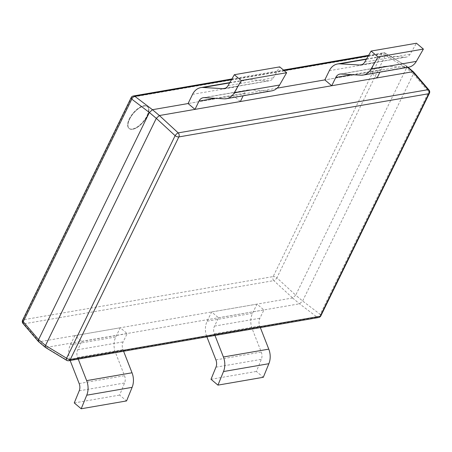 <?xml version="1.0" encoding="UTF-8"?>
<svg xmlns="http://www.w3.org/2000/svg" width="452" height="452" viewBox="0 0 452 452"><rect width="100%" height="100%" fill="white"/><g stroke="black" fill="none" stroke-linecap="round" stroke-linejoin="round"><path stroke-width="0.34" stroke-dasharray="2.26 1.69" d="M408.512 67.218A16.312 12.701 80.2 0 1 406.218 67.342L386.449 66.173A8.153 6.351 -99.8 0 0 385.302 66.235A8.153 6.351 -99.8 0 0 381.155 69.602L379.912 72.162M407.557 67.382L405.8 65.902L324.824 79.902L370.194 72.06L374.68 62.862A16.312 12.701 80.2 0 1 382.974 56.121A16.312 12.701 80.2 0 1 385.268 55.997L405.105 57.172A8.153 6.351 -99.8 0 0 406.252 57.11A8.153 6.351 -99.8 0 0 410.156 54.189L416.456 43.228M377.115 77.891L370.194 72.06M271.759 90.858A16.312 12.701 80.2 0 1 269.465 90.988L249.702 89.818A8.153 6.351 -99.8 0 0 248.555 89.88A8.153 6.351 -99.8 0 0 244.408 93.248L243.159 95.807M277.11 88.151L188.072 103.548L233.447 95.7L237.933 86.501A16.312 12.701 80.2 0 1 246.221 79.767A16.312 12.701 80.2 0 1 248.515 79.637L268.358 80.812A8.153 6.351 -99.8 0 0 269.505 80.75A8.153 6.351 -99.8 0 0 273.409 77.834L279.709 66.873M240.362 101.536L233.447 95.7M214.971 335.446L214.35 333.847A8.153 6.351 80.2 0 1 214.514 326.09L218.553 317.801L211.638 311.97L207.152 321.169A16.312 12.701 -99.8 0 0 206.818 336.683L206.886 336.842M260.346 327.598L259.719 326.005A8.153 6.351 80.2 0 1 259.883 318.248L263.928 309.959L257.007 304.123L252.521 313.321A16.312 12.701 -99.8 0 0 252.193 328.836L261.279 352.057A8.153 6.351 80.2 0 1 261.329 359.34L256.38 371.437L263.313 377.284M211.005 379.279L256.38 371.437M211.638 311.97L257.007 304.123M218.553 317.801L263.928 309.959M129.317 118.927A14.272 6.565 -49.9 0 1 147.341 106.491A14.272 6.565 -49.9 0 1 146.962 115.876A14.272 6.565 -49.9 0 1 128.939 128.311A14.272 6.565 -49.9 0 1 129.317 118.927A14.272 6.565 -49.9 0 1 147.341 106.491A14.272 6.565 -49.9 0 1 146.962 115.876A14.272 6.565 -49.9 0 1 128.939 128.311A14.272 6.565 -49.9 0 1 129.317 118.927M129.594 119.158A14.272 6.565 -49.9 0 1 147.618 106.723A14.272 6.565 -49.9 0 1 147.239 116.113A14.272 6.565 -49.9 0 1 129.215 128.549A14.272 6.565 -49.9 0 1 129.594 119.158A14.272 6.565 130.1 0 0 129.215 128.549A14.272 6.565 130.1 0 0 147.239 116.113A14.272 6.565 130.1 0 0 147.618 106.723A14.272 6.565 130.1 0 0 129.594 119.158M368.256 55.991L384.742 53.138A3.057 2.384 -99.8 0 0 383.234 52.782A3.057 2.384 -99.8 0 0 381.68 54.048L273.144 276.584L23.272 319.784L131.809 97.248L381.68 54.048A3.057 1.305 26 0 1 385.42 55.291L406.484 68.049L295.715 295.156L276.878 277.822L385.42 55.291A3.057 1.283 -58.8 0 0 385.341 53.183A3.057 1.283 -58.8 0 0 384.742 53.138L406.523 66.02L406.478 68.06L413.399 73.896L302.637 300.992L299.546 303.8L45.556 347.543M428.976 89.982A3.057 1.503 -40.5 0 1 428.75 91.829L320.208 314.366L302.631 301.004L295.715 295.156L292.613 297.97L39.279 341.768L38.482 341.588M292.613 297.97L299.535 303.8L317.123 317.163L67.258 360.363A3.057 1.283 -58.8 0 1 66.659 360.323M413.399 73.896L428.75 91.829A3.057 1.305 26 0 1 429.4 93.315M320.863 315.846A3.057 1.305 -154 0 0 320.208 314.366A3.057 1.774 -52.8 0 1 317.123 317.163A3.057 2.384 -99.8 0 0 318.632 317.524M413.597 71.998L413.405 73.885M68.766 360.724A3.057 2.384 -99.8 0 1 67.258 360.363L46.189 347.605L39.279 341.768L23.928 323.824L273.793 280.624A3.057 2.384 -99.8 0 1 273.144 276.584A3.057 1.305 -154 0 1 276.878 277.822A3.057 1.011 -47.4 0 1 273.793 280.624L292.625 297.964M22.6 320.191A3.057 1.305 26 0 1 23.272 319.784A3.057 2.384 -99.8 0 0 23.928 323.824A3.057 1.503 -40.5 0 1 23.024 323.519M78.224 359.086L77.597 357.492A8.153 6.351 80.2 0 1 77.761 349.735L81.806 341.446L74.885 335.61L70.399 344.808A16.312 12.701 -99.8 0 0 70.071 360.323L70.133 360.487M123.594 351.244L122.972 349.645A8.153 6.351 80.2 0 1 123.136 341.893L127.176 333.604L120.26 327.768L115.774 336.966A16.312 12.701 -99.8 0 0 115.446 352.481L124.532 375.697A8.153 6.351 80.2 0 1 124.577 382.98L119.627 395.076L126.566 400.93M74.258 402.924L119.627 395.076M74.885 335.61L120.26 327.768M81.806 341.446L127.176 333.604M351.916 74.659L381.155 69.602M341.074 74.015L386.449 66.173M360.843 75.19L406.218 67.342M364.787 62.037L410.156 54.189M361.979 64.625L405.105 57.172M366.38 59.263L385.268 55.997M329.31 70.704L374.68 62.862M215.169 98.304L244.408 93.248M204.327 97.66L249.702 89.818M224.096 98.83L269.465 90.988M228.034 85.677L273.409 77.834M225.232 88.27L268.358 80.812M229.627 82.902L248.515 79.637M192.558 94.349L237.933 86.501M214.35 333.847L259.719 326.005M214.514 326.09L259.883 318.248M215.954 367.182L261.329 359.34M215.909 359.899L261.279 352.057M206.818 336.683L252.193 328.836M207.152 321.169L252.521 313.321M284.065 70.546L231.509 79.637M133.368 95.982A3.057 2.384 -99.8 0 0 131.809 97.248A3.057 1.305 -154 0 0 131.136 97.655M77.597 357.492L122.972 349.645M77.761 349.735L123.136 341.893M79.207 390.827L124.577 382.98M79.156 383.545L124.532 375.697M70.071 360.323L115.446 352.481M70.399 344.808L115.774 336.966M339.927 74.083L385.302 66.235M360.877 64.952L406.252 57.11M366.549 58.963L382.974 56.121M203.18 97.722L248.555 89.88M224.13 88.598L269.505 80.75M229.802 82.603L246.221 79.767M406.523 66.02L408.037 67.297M368.651 55.302L383.234 52.782A3.057 3.057 0 0 1 385.341 53.183L406.444 65.964M231.904 78.947L283.455 70.032"/><path stroke-width="0.68" d="M331.74 85.739L324.824 79.902L329.31 70.704A16.312 12.701 80.2 0 1 337.599 63.969A16.312 12.701 80.2 0 1 339.893 63.839L359.73 65.015A8.153 6.351 -99.8 0 0 360.877 64.952A8.153 6.351 -99.8 0 0 364.787 62.037L371.081 51.07L378.019 56.924L370.951 69.229A16.312 12.701 80.2 0 1 363.137 75.06A16.312 12.701 80.2 0 1 360.843 75.19L341.074 74.015A8.153 6.351 -99.8 0 0 339.927 74.083A8.153 6.351 -99.8 0 0 335.785 77.45L331.74 85.739L377.115 77.891L379.912 72.162M378.019 56.924L423.394 49.076L416.326 61.382A16.312 12.701 80.2 0 1 408.512 67.218L363.137 75.06M371.081 51.07L416.456 43.228L423.394 49.076M194.993 109.378L188.072 103.548L192.558 94.349A16.312 12.701 80.2 0 1 200.852 87.609A16.312 12.701 80.2 0 1 203.146 87.485L222.983 88.66A8.153 6.351 -99.8 0 0 224.13 88.598A8.153 6.351 -99.8 0 0 228.034 85.677L234.334 74.716L241.266 80.563L234.198 92.869A16.312 12.701 80.2 0 1 226.39 98.705A16.312 12.701 80.2 0 1 224.096 98.83L204.327 97.66A8.153 6.351 -99.8 0 0 203.18 97.722A8.153 6.351 -99.8 0 0 199.033 101.09L194.993 109.378L240.362 101.536L243.159 95.807M241.266 80.563L286.641 72.721L279.573 85.027A16.312 12.701 80.2 0 1 271.759 90.858L226.39 98.705M234.334 74.716L279.709 66.873L286.641 72.721M206.886 336.842L215.909 359.899A8.153 6.351 80.2 0 1 215.954 367.182L211.005 379.279L217.943 385.127L263.313 377.284L268.872 363.702A16.312 12.701 -99.8 0 0 268.776 349.136L260.346 327.598M217.943 385.127L223.497 371.55A16.312 12.701 -99.8 0 0 223.401 356.984L214.971 335.446M149.369 112.503L131.792 99.141L23.25 321.677A3.057 1.305 26 0 1 22.6 320.191A3.057 3.057 0 0 0 23.024 323.519A3.057 1.503 -40.5 0 1 23.25 321.677L38.595 339.621L45.516 345.458L66.58 358.216A3.057 1.283 -58.8 0 0 66.659 360.323L45.477 347.486L38.403 341.509L38.595 339.621L149.369 112.503L152.454 109.706L188.072 103.548M45.522 345.441L156.285 118.351L159.375 115.537L412.721 71.738L413.597 71.998L428.976 89.982A3.057 1.503 -40.5 0 0 428.072 89.682L412.727 71.738L407.557 67.382M277.11 88.151L324.824 79.902M231.509 79.637L134.877 96.344A3.057 2.384 -99.8 0 0 133.368 95.982A3.057 3.057 0 0 0 131.136 97.655A3.057 1.305 -154 0 0 131.792 99.141A3.057 1.774 -52.8 0 1 134.877 96.344L152.465 109.7L159.386 115.537L178.207 132.882L428.072 89.682A3.057 2.384 -99.8 0 1 428.728 93.722L178.856 136.922L70.32 359.459L320.191 316.259L428.728 93.722A3.057 1.305 26 0 0 429.4 93.315L320.863 315.846A3.057 1.305 -154 0 1 320.191 316.259A3.057 2.384 -99.8 0 1 318.632 317.524A3.057 3.057 0 0 0 320.863 315.846M318.632 317.524L68.766 360.724A3.057 2.384 -99.8 0 0 70.32 359.459A3.057 1.305 -154 0 1 66.58 358.216L175.122 135.679A3.057 1.011 -47.4 0 1 178.207 132.882A3.057 2.384 -99.8 0 1 178.856 136.922A3.057 1.305 26 0 1 175.122 135.679L156.29 118.339L149.363 112.514M45.477 347.486L45.516 345.458M70.133 360.487L79.156 383.545A8.153 6.351 80.2 0 1 79.207 390.827L74.258 402.924L81.19 408.772L126.566 400.93L132.12 387.347A16.312 12.701 -99.8 0 0 132.024 372.781L123.594 351.244M81.19 408.772L86.75 395.195A16.312 12.701 -99.8 0 0 86.654 380.629L78.224 359.086M335.785 77.45L351.916 74.659M370.951 69.229L416.326 61.382M359.73 65.015L361.979 64.625M339.893 63.839L366.38 59.263M199.033 101.09L215.169 98.304M234.198 92.869L279.573 85.027M222.983 88.66L225.232 88.27M203.146 87.485L229.627 82.902M223.401 356.984L268.776 349.136M223.497 371.55L268.872 363.702M368.256 55.991L284.065 70.546M86.654 380.629L132.024 372.781M86.75 395.195L132.12 387.347M337.599 63.969L366.549 58.963M200.852 87.609L229.802 82.603M429.4 93.315A3.057 3.057 0 0 0 428.976 89.982M66.659 360.323A3.057 3.057 0 0 0 68.766 360.724M408.037 67.297L413.518 71.919M23.024 323.519L38.403 341.509M133.368 95.982L231.904 78.947M283.455 70.032L368.651 55.302M22.6 320.191L131.136 97.655"/></g></svg>
